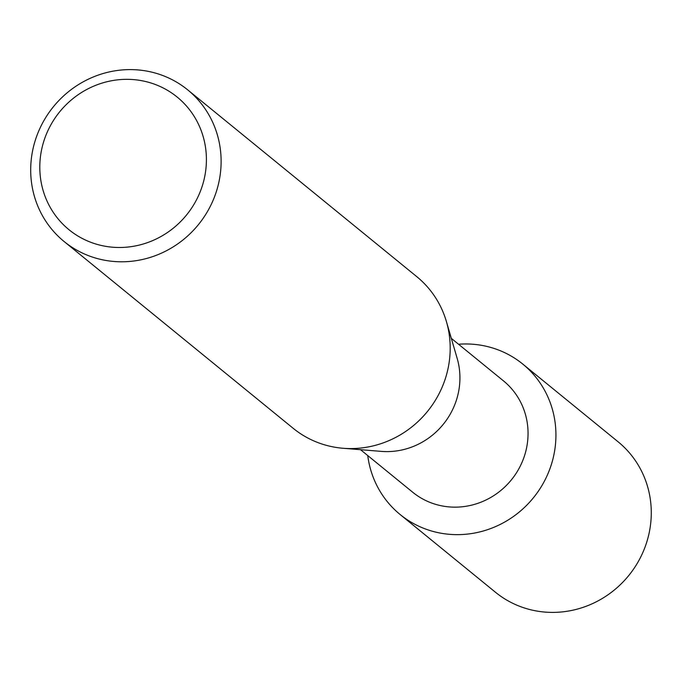 <?xml version="1.0" encoding="UTF-8"?>
<svg xmlns="http://www.w3.org/2000/svg" width="682" height="682" viewBox="0 0 682 682"><rect width="100%" height="100%" fill="white"/><g stroke="black" fill="none" stroke-linecap="round" stroke-linejoin="round"><path stroke-width="1.02" d="M451.313 338.349L503.521 380.914A71.832 68.618 129.2 0 1 524.33 456.292A71.832 68.618 129.2 0 1 461.688 506.828A71.832 68.618 129.2 0 1 412.738 492.259L360.531 449.685M458.543 344.24A97.049 92.709 129.2 0 1 555.856 431.143A97.049 92.709 129.2 0 1 466.275 534.211A97.049 92.709 129.2 0 1 367.751 455.585A97.049 92.709 129.2 0 0 400.138 514.526A97.049 92.709 129.2 0 0 466.275 534.211A97.049 92.709 129.2 0 0 550.903 465.934A97.049 92.709 129.2 0 0 522.796 364.094A97.049 92.709 129.2 0 0 458.543 344.24M187.72 89.888L416.796 276.679A97.816 93.443 129.2 0 1 446.412 321.563L457.153 358.331A71.832 68.618 129.2 0 1 393.574 451.288A71.832 68.618 129.2 0 1 381.281 451.382L343.097 448.27A97.816 93.443 129.2 0 1 293.166 428.296L64.091 241.505A97.816 93.443 129.2 0 1 35.762 138.864A97.816 93.443 129.2 0 1 121.064 70.041A97.816 93.443 129.2 0 1 187.72 89.888A97.816 93.443 129.2 0 1 216.049 192.529A97.816 93.443 129.2 0 1 130.756 261.351A97.816 93.443 129.2 0 1 64.091 241.505M446.412 321.563A97.816 93.443 129.2 0 1 359.832 448.134A97.816 93.443 129.2 0 1 343.097 448.27M118.864 79.717A85.591 81.763 129.2 0 1 206.305 155.377A85.591 81.763 129.2 0 1 127.346 247.106A85.591 81.763 129.2 0 1 39.906 171.446A85.591 81.763 129.2 0 1 118.864 79.717M522.796 364.094L618.139 441.834A97.049 92.709 129.2 0 1 646.246 543.673A97.049 92.709 129.2 0 1 561.618 611.959A97.049 92.709 129.2 0 1 495.482 592.266L400.138 514.526"/></g></svg>
